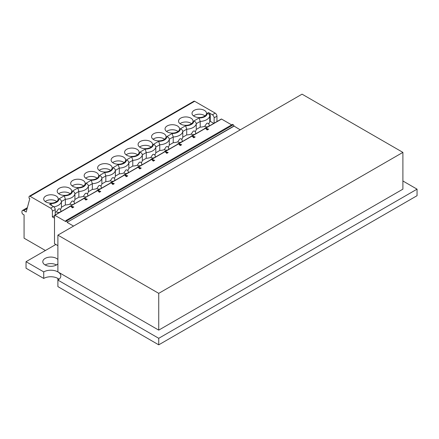 <?xml version="1.0" encoding="UTF-8"?>
<svg xmlns="http://www.w3.org/2000/svg" width="439" height="439" viewBox="0 0 439 439"><rect width="100%" height="100%" fill="white"/><g stroke="black" fill="none" stroke-linecap="round" stroke-linejoin="round"><path stroke-width="0.66" d="M402.898 152.388L158.737 293.351L57.888 235.128L302.048 94.165L402.898 152.388L402.898 189.16L158.737 330.128L158.737 293.351M158.737 330.128L57.888 271.9L57.888 235.128M402.898 180.989L417.05 189.16L417.05 195.701L158.737 344.834L57.888 286.612L158.737 344.834L402.898 203.872M417.05 189.16L158.737 338.299L57.888 280.077L57.888 278.441M231.644 124.885L221.558 119.062L206.325 127.853L205.973 127.65L204.558 128.468L204.909 128.671L192.842 135.64L192.491 135.431L191.075 136.249L191.431 136.458L179.364 143.421L179.008 143.218L177.592 144.036L177.949 144.239L165.882 151.208L165.525 151L164.109 151.817L164.466 152.02L152.399 158.989L152.042 158.786L150.632 159.604L150.983 159.807L138.916 166.771L138.565 166.568L137.149 167.385L137.5 167.588L125.433 174.557L125.082 174.354L123.666 175.172L124.017 175.375L111.95 182.339L111.599 182.136L110.184 182.953L110.54 183.156L98.473 190.125L98.117 189.922L96.701 190.735L97.057 190.943L83.218 198.757M240.243 129.845L233.943 126.004A0.999 0.576 60 0 0 233.235 124.78L66.536 221.026L65.828 220.614L65.828 221.635L54.859 215.302A0.499 0.291 60 0 0 54.507 215.505L54.507 243.7L57.888 245.653M83.218 198.521L83.575 198.724L69.741 206.544M65.828 220.614L232.527 124.369L233.235 124.78M66.536 221.026A0.999 0.576 60 0 1 67.244 222.249L233.943 126.212M69.741 206.303L70.092 206.511A0.499 0.291 60 0 0 69.839 206.484L54.606 215.28M207.208 130.004L208.629 129.181L205.265 128.062L207.208 130.004M193.725 137.786L195.146 136.963L191.783 135.843L193.725 137.786M180.242 145.567L181.664 144.749L178.3 143.624L180.242 145.567M166.76 153.354L168.186 152.531L164.817 151.411L166.76 153.354M153.282 161.135L154.704 160.317L151.34 159.192L153.282 161.135M139.8 168.922L141.221 168.099L137.857 166.979L139.8 168.922M126.317 176.703L127.738 175.885L124.374 174.76L126.317 176.703M112.834 184.49L114.255 183.667L110.891 182.547L112.834 184.49M99.351 192.271L100.772 191.448L97.409 190.328L99.351 192.271M85.868 200.052L87.295 199.235L83.926 198.11L85.868 200.052M72.391 207.839L73.812 207.016L70.449 205.896L72.391 207.839M73.543 226.09L67.244 222.452M206.182 127.771L221.311 119.035A0.499 0.291 60 0 1 221.558 119.062M179.216 143.339L191.179 136.43A0.499 0.291 60 0 1 191.431 136.458M194.702 137.226L192.397 136.458M152.251 158.907L164.213 151.998A0.499 0.291 60 0 1 164.466 152.02M167.736 152.788L165.432 152.026M138.768 166.688L150.731 159.78A0.499 0.291 60 0 1 150.983 159.807M154.254 160.575L151.949 159.807M125.291 174.47L137.253 167.566A0.499 0.291 60 0 1 137.5 167.588M140.771 168.356L138.466 167.588M111.808 182.256L123.771 175.348A0.499 0.291 60 0 1 124.017 175.375M127.288 176.143L124.989 175.375M98.325 190.038L110.288 183.134A0.499 0.291 60 0 1 110.54 183.156M113.811 183.925L111.506 183.156M84.842 197.824L96.805 190.916A0.499 0.291 60 0 1 97.057 190.943M100.328 191.711L98.023 190.943M71.359 205.606L83.322 198.702A0.499 0.291 60 0 1 83.575 198.724M86.845 199.493L84.54 198.724M73.362 207.274L71.058 206.511M192.699 135.552L204.662 128.649A0.499 0.291 60 0 1 204.909 128.671M208.179 129.439L205.88 128.671M165.733 151.12L177.696 144.217A0.499 0.291 60 0 1 177.949 144.239M181.219 145.007L178.914 144.239M186.246 125.302L185.324 125.302M127.76 170.535A10.509 6.069 -0 0 0 128.841 168.34L132.781 166.063L132.781 160.345L128.841 162.617C128.671 161.289 127.848 160.4 126.383 159.955L131.705 156.882L132.781 160.345A10.509 6.069 -0 0 0 139.289 158.589A10.509 6.069 -0 0 0 142.324 154.835C142.154 153.502 141.331 152.613 139.865 152.174L145.188 149.095L146.264 152.558A10.509 6.069 -0 0 0 152.772 150.807A10.509 6.069 -0 0 0 155.807 147.054C155.631 145.721 154.813 144.832 153.343 144.387L158.671 141.314L159.747 144.777A10.509 6.069 -0 0 0 166.249 143.026A10.509 6.069 -0 0 0 169.289 139.267C169.114 137.934 168.296 137.05 166.825 136.606L172.154 133.527L173.229 136.995A10.509 6.069 -0 0 0 179.732 135.239A10.509 6.069 -0 0 0 182.772 131.486L182.772 137.204L186.712 134.932L186.712 129.209L182.772 131.486C182.597 130.153 181.773 129.264 180.308 128.819L185.637 125.746L186.712 129.209A10.509 6.069 -0 0 0 193.215 127.458A10.509 6.069 -0 0 0 196.255 123.699C196.079 122.371 195.256 121.482 193.791 121.038L199.119 117.959L200.195 121.427L196.255 123.699L196.255 129.423L200.195 127.145A10.509 6.069 -0 0 0 204.728 126.284L206.698 123.348L207.801 123.145A2.502 2.502 0 0 1 209.2 125.395A2.502 1.443 -0 0 1 208.465 126.416A2.502 1.443 -0 0 1 204.931 126.416A2.502 1.443 -0 0 1 204.728 126.284M199.119 117.959A8.006 4.62 -0 0 0 204.931 116.609A8.006 4.62 -0 0 0 207.274 113.251C208.739 113.696 209.562 114.584 209.732 115.918A10.509 6.069 -0 0 1 206.698 119.671A10.509 6.069 -0 0 1 200.195 121.427L200.195 127.145M166.579 131.48A7.008 4.044 180 0 1 172.302 129.763A7.008 4.044 180 0 1 178.031 131.48M199.729 117.52L198.807 117.52M193.539 115.912A7.008 4.044 180 0 1 199.268 114.195A7.008 4.044 180 0 1 204.991 115.912M45.409 250.504L24.074 238.185L24.074 214.896L23.009 214.281A1.504 0.867 60 0 1 21.95 212.443L21.95 211.625A2.502 1.443 60 0 1 22.466 210.479A2.502 1.443 60 0 1 23.717 210.605L26.197 212.037L29.797 198.587L29.029 198.143L29.029 196.919A1.504 0.867 60 0 1 29.336 196.228L193.917 101.211A1.504 0.867 60 0 1 194.669 101.288L215.192 113.136L212.361 114.771A2.502 1.443 60 0 1 214.128 117.833L216.959 116.198L216.959 121.548M215.192 113.136A2.502 1.443 60 0 1 216.959 116.198M180.056 123.694A7.008 4.044 180 0 1 185.785 121.982A7.008 4.044 180 0 1 191.514 123.694M194.987 134.197A2.502 1.443 -0 0 0 195.717 133.176A2.502 2.502 0 0 0 194.318 130.932L193.215 131.135L191.25 134.071A2.502 1.443 -0 0 0 191.448 134.197A2.502 1.443 -0 0 0 194.987 134.197M212.361 114.771L208.503 112.543A2.502 1.443 60 0 1 210.27 115.605L210.27 121.329L209.732 121.636L209.732 115.918L210.27 115.605M214.128 123.178L214.128 117.833M213.804 123.37L210.27 121.329M208.651 123.831A10.509 6.069 -0 0 0 209.732 121.636M195.168 131.618A10.509 6.069 -0 0 0 196.255 129.423M186.712 134.932A10.509 6.069 -0 0 0 191.25 134.071M181.691 139.399A10.509 6.069 -0 0 0 182.772 137.204M181.505 141.984A2.502 1.443 -0 0 0 182.234 140.963A2.502 2.502 0 0 0 180.835 138.713L179.732 138.916L177.768 141.852A2.502 1.443 -0 0 0 177.965 141.984A2.502 1.443 -0 0 0 181.505 141.984M168.208 147.18A10.509 6.069 -0 0 0 169.289 144.991L173.229 142.713A10.509 6.069 -0 0 0 177.768 141.852M168.022 149.765A2.502 1.443 -0 0 0 168.752 148.744A2.502 2.502 0 0 0 167.352 146.5L166.249 146.703L164.285 149.639A2.502 1.443 -0 0 0 164.482 149.765A2.502 1.443 -0 0 0 168.022 149.765M154.726 154.967A10.509 6.069 -0 0 0 155.807 152.772L159.747 150.495A10.509 6.069 -0 0 0 164.285 149.639M154.539 157.552A2.502 1.443 -0 0 0 155.274 156.525A2.502 2.502 0 0 0 153.869 154.281L152.772 154.484L150.802 157.42A2.502 1.443 -0 0 0 151 157.552A2.502 1.443 -0 0 0 154.539 157.552M141.243 162.748A10.509 6.069 -0 0 0 142.324 160.553L146.264 158.281A10.509 6.069 -0 0 0 150.802 157.42M141.056 165.333A2.502 1.443 -0 0 0 141.792 164.312A2.502 2.502 0 0 0 140.392 162.062L139.289 162.271L137.319 165.201A2.502 1.443 -0 0 0 137.517 165.333A2.502 1.443 -0 0 0 141.056 165.333M132.781 166.063A10.509 6.069 -0 0 0 137.319 165.201M127.573 173.114A2.502 1.443 -0 0 0 128.309 172.093A2.502 2.502 0 0 0 126.909 169.849L125.806 170.052L123.836 172.988A2.502 1.443 -0 0 0 124.039 173.114A2.502 1.443 -0 0 0 127.573 173.114M114.277 178.316A10.509 6.069 -0 0 0 115.364 176.121L119.304 173.849A10.509 6.069 -0 0 0 123.836 172.988M114.096 180.901A2.502 1.443 -0 0 0 114.826 179.88A2.502 2.502 0 0 0 113.427 177.63L112.324 177.833L110.359 180.769A2.502 1.443 -0 0 0 110.557 180.901A2.502 1.443 -0 0 0 114.096 180.901M100.8 186.103A10.509 6.069 -0 0 0 101.881 183.908L105.821 181.631A10.509 6.069 -0 0 0 110.359 180.769M100.613 188.682A2.502 1.443 -0 0 0 101.343 187.662A2.502 2.502 0 0 0 99.944 185.417L98.841 185.62L96.876 188.556A2.502 1.443 -0 0 0 97.074 188.682A2.502 1.443 -0 0 0 100.613 188.682M87.317 193.884A10.509 6.069 -0 0 0 88.398 191.689L92.338 189.418A10.509 6.069 -0 0 0 96.876 188.556M87.131 196.469A2.502 1.443 -0 0 0 87.86 195.448A2.502 2.502 0 0 0 86.461 193.198L85.358 193.401L83.394 196.337A2.502 1.443 -0 0 0 83.591 196.469A2.502 1.443 -0 0 0 87.131 196.469M73.834 201.666A10.509 6.069 -0 0 0 74.915 199.476L78.855 197.199A10.509 6.069 -0 0 0 83.394 196.337M73.648 204.25A2.502 1.443 -0 0 0 74.383 203.23A2.502 2.502 0 0 0 72.978 200.985L71.881 201.188L69.911 204.124A2.502 1.443 -0 0 0 70.108 204.25A2.502 1.443 -0 0 0 73.648 204.25M60.352 209.452A10.509 6.069 -0 0 0 61.433 207.257L65.373 204.986A10.509 6.069 -0 0 0 69.911 204.124M60.165 212.037A2.502 1.443 -0 0 0 60.9 211.011A2.502 2.502 0 0 0 59.501 208.766L58.398 208.969L56.428 211.905A2.502 1.443 -0 0 0 56.626 212.037A2.502 1.443 -0 0 0 60.165 212.037M55.21 212.273A10.509 6.069 -0 0 0 56.428 211.905M54.507 215.714L52.384 216.937L54.507 218.161M194.137 110.376A7.254 4.187 180 0 1 202.044 109.47A7.254 4.187 180 0 1 206.522 113.339A7.254 4.187 180 0 1 204.398 116.302A7.254 4.187 180 0 1 196.491 117.208A7.254 4.187 180 0 1 192.013 113.339A7.254 4.187 180 0 1 194.137 110.376M29.336 196.228A1.504 0.867 60 0 1 30.088 196.304L50.611 208.152A2.502 1.443 60 0 1 52.384 211.219L52.384 216.937M172.763 133.088L171.841 133.088M177.433 131.87A7.254 4.187 180 0 1 169.525 132.776A7.254 4.187 180 0 1 165.048 128.907A7.254 4.187 180 0 1 167.171 125.944A7.254 4.187 180 0 1 175.079 125.038A7.254 4.187 180 0 1 179.556 128.907A7.254 4.187 180 0 1 177.433 131.87M180.654 118.162A7.254 4.187 180 0 1 188.561 117.251A7.254 4.187 180 0 1 193.039 121.126A7.254 4.187 180 0 1 190.916 124.083A7.254 4.187 180 0 1 183.008 124.994A7.254 4.187 180 0 1 178.53 121.126A7.254 4.187 180 0 1 180.654 118.162M173.229 142.713L173.229 136.995L169.289 139.267L169.289 144.991M153.688 133.73A7.254 4.187 180 0 1 161.596 132.819A7.254 4.187 180 0 1 166.079 136.688A7.254 4.187 180 0 1 163.95 139.651A7.254 4.187 180 0 1 156.043 140.562A7.254 4.187 180 0 1 151.565 136.688A7.254 4.187 180 0 1 153.688 133.73M159.28 140.87L158.358 140.87M153.096 139.262A7.008 4.044 180 0 1 158.819 137.55A7.008 4.044 180 0 1 164.548 139.262M118.837 164.224L117.915 164.224M112.647 162.617A7.008 4.044 180 0 1 118.376 160.899A7.008 4.044 180 0 1 124.1 162.617M150.473 147.438A7.254 4.187 180 0 1 142.56 148.344A7.254 4.187 180 0 1 138.082 144.475A7.254 4.187 180 0 1 140.206 141.512A7.254 4.187 180 0 1 148.119 140.606A7.254 4.187 180 0 1 152.596 144.475A7.254 4.187 180 0 1 150.473 147.438M51.429 203.142L50.507 203.142M155.807 152.772L155.807 147.054L159.747 144.777L159.747 150.495M126.13 154.83A7.008 4.044 180 0 1 131.859 153.118A7.008 4.044 180 0 1 137.583 154.83M139.613 147.049A7.008 4.044 180 0 1 145.336 145.331A7.008 4.044 180 0 1 151.065 147.049M145.797 148.656L144.881 148.656M132.32 156.438L131.398 156.438M146.264 158.281L146.264 152.558L142.324 154.835L142.324 160.553M126.728 149.293A7.254 4.187 180 0 1 134.636 148.387A7.254 4.187 180 0 1 139.114 152.256A7.254 4.187 180 0 1 136.99 155.219A7.254 4.187 180 0 1 129.082 156.13A7.254 4.187 180 0 1 124.599 152.256A7.254 4.187 180 0 1 126.728 149.293M119.304 173.849L119.304 168.126L115.364 170.403C115.188 169.07 114.365 168.181 112.9 167.736L118.228 164.663L119.304 168.126A10.509 6.069 -0 0 0 125.806 166.376A10.509 6.069 -0 0 0 128.841 162.617L128.841 168.34M101.881 183.908L101.881 178.185C101.705 176.857 100.882 175.968 99.417 175.523L104.745 172.445L105.821 175.913L101.881 178.185A10.509 6.069 -0 0 1 98.841 181.944A10.509 6.069 -0 0 1 92.338 183.694L88.398 185.971C88.223 184.638 87.405 183.749 85.934 183.304L91.263 180.231L92.338 183.694L92.338 189.418M88.398 191.689L88.398 185.971A10.509 6.069 -0 0 1 85.358 189.725A10.509 6.069 -0 0 1 78.855 191.481L74.915 193.753C74.74 192.425 73.922 191.536 72.451 191.091L77.78 188.013L78.855 191.481L78.855 197.199M113.246 157.08A7.254 4.187 180 0 1 121.153 156.169A7.254 4.187 180 0 1 125.631 160.043A7.254 4.187 180 0 1 123.507 163.006A7.254 4.187 180 0 1 115.6 163.912A7.254 4.187 180 0 1 111.122 160.043A7.254 4.187 180 0 1 113.246 157.08M65.373 204.986L65.373 199.262L61.433 201.539C61.262 200.206 60.439 199.317 58.974 198.872L64.297 195.799L65.373 199.262A10.509 6.069 -0 0 0 71.881 197.512A10.509 6.069 -0 0 0 74.915 193.753L74.915 199.476M105.355 172.006L104.433 172.006M91.872 179.787L90.95 179.787M85.687 178.179A7.008 4.044 180 0 1 91.411 176.467A7.008 4.044 180 0 1 97.14 178.179M105.821 181.631L105.821 175.913A10.509 6.069 -0 0 0 112.324 174.157A10.509 6.069 -0 0 0 115.364 170.403L115.364 176.121M99.763 164.861A7.254 4.187 180 0 1 107.67 163.956A7.254 4.187 180 0 1 112.148 167.824A7.254 4.187 180 0 1 110.024 170.787A7.254 4.187 180 0 1 102.117 171.693A7.254 4.187 180 0 1 97.639 167.824A7.254 4.187 180 0 1 99.763 164.861M99.165 170.398A7.008 4.044 180 0 1 104.894 168.686A7.008 4.044 180 0 1 110.623 170.398M51.654 205.485L50.814 203.581L49.585 204.294L53.443 206.517A2.502 1.443 60 0 1 55.21 209.584L55.21 214.929M45.239 201.534A7.008 4.044 180 0 1 50.968 199.816A7.008 4.044 180 0 1 56.691 201.534M72.797 180.429A7.254 4.187 180 0 1 80.705 179.524A7.254 4.187 180 0 1 85.188 183.392A7.254 4.187 180 0 1 83.059 186.356A7.254 4.187 180 0 1 75.151 187.261A7.254 4.187 180 0 1 70.674 183.392A7.254 4.187 180 0 1 72.797 180.429M72.205 185.966A7.008 4.044 180 0 1 77.928 184.248A7.008 4.044 180 0 1 83.657 185.966M86.28 172.648A7.254 4.187 180 0 1 94.187 171.737A7.254 4.187 180 0 1 98.665 175.611A7.254 4.187 180 0 1 96.542 178.569A7.254 4.187 180 0 1 88.634 179.48A7.254 4.187 180 0 1 84.156 175.611A7.254 4.187 180 0 1 86.28 172.648M45.837 195.997A7.254 4.187 180 0 1 53.745 195.092A7.254 4.187 180 0 1 58.222 198.96A7.254 4.187 180 0 1 56.099 201.924A7.254 4.187 180 0 1 48.191 202.829A7.254 4.187 180 0 1 43.708 198.96A7.254 4.187 180 0 1 45.837 195.997M69.581 194.137A7.254 4.187 180 0 1 61.669 195.048A7.254 4.187 180 0 1 57.191 191.174A7.254 4.187 180 0 1 59.314 188.216A7.254 4.187 180 0 1 67.227 187.305A7.254 4.187 180 0 1 71.705 191.174A7.254 4.187 180 0 1 69.581 194.137M64.906 195.355L63.99 195.355M78.389 187.574L77.467 187.574M58.722 193.747A7.008 4.044 180 0 1 64.451 192.035A7.008 4.044 180 0 1 70.174 193.747M55.566 244.314L55.566 244.638M53.876 206.835A10.509 6.069 -0 0 0 58.398 205.293A10.509 6.069 -0 0 0 61.433 201.539L61.433 207.257M57.888 286.612L57.888 280.077A10.009 5.778 0 0 0 60.818 275.988A10.009 5.778 0 0 0 54.639 270.649A10.009 5.778 0 0 0 43.735 271.9L26.038 261.688L55.852 244.479M57.888 259.526A8.006 4.62 0 0 0 48.883 257.199A8.006 4.62 0 0 0 42.802 261.688A8.006 4.62 0 0 0 45.151 264.958A8.006 4.62 0 0 0 57.888 263.85M59.062 279.259A10.009 5.778 0 0 0 43.735 278.441L43.735 271.9M26.038 261.688L26.038 268.224L43.735 278.441M56.472 264.958A8.006 4.62 0 0 0 45.151 264.958M158.737 344.834L158.737 338.299M233.943 126.004L67.244 222.249M54.859 215.302L70.092 206.511M207.274 113.251L208.503 112.543M194.669 101.288L30.088 196.304M158.671 141.314A8.006 4.62 -0 0 0 164.482 139.959A8.006 4.62 -0 0 0 166.825 136.606M27.103 208.651L23.717 210.605M185.637 125.746A8.006 4.62 -0 0 0 191.448 124.391A8.006 4.62 -0 0 0 193.791 121.038M172.154 133.527A8.006 4.62 -0 0 0 177.965 132.177A8.006 4.62 -0 0 0 180.308 128.819M145.188 149.095A8.006 4.62 -0 0 0 151 147.745A8.006 4.62 -0 0 0 153.343 144.387M131.705 156.882A8.006 4.62 -0 0 0 137.517 155.527A8.006 4.62 -0 0 0 139.865 152.174M91.263 180.231A8.006 4.62 -0 0 0 97.074 178.876A8.006 4.62 -0 0 0 99.417 175.523M118.228 164.663A8.006 4.62 -0 0 0 124.039 163.308A8.006 4.62 -0 0 0 126.383 159.955M77.78 188.013A8.006 4.62 -0 0 0 83.591 186.663A8.006 4.62 -0 0 0 85.934 183.304M64.297 195.799A8.006 4.62 -0 0 0 70.108 194.444A8.006 4.62 -0 0 0 72.451 191.091M104.745 172.445A8.006 4.62 -0 0 0 110.557 171.095A8.006 4.62 -0 0 0 112.9 167.736M53.443 206.517L50.611 208.152M50.814 203.581A8.006 4.62 -0 0 0 56.626 202.231A8.006 4.62 -0 0 0 58.974 198.872M52.384 211.219L55.21 209.584M22.466 210.479L27.372 207.652"/></g></svg>
